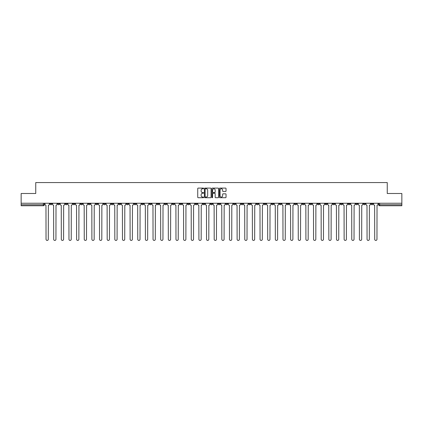 <?xml version="1.0" encoding="UTF-8"?>
<svg xmlns="http://www.w3.org/2000/svg" width="423" height="423" viewBox="0 0 423 423"><rect width="100%" height="100%" fill="white"/><g stroke="black" fill="none" stroke-linecap="round" stroke-linejoin="round"><path stroke-width="0.63" d="M203.659 188.436A0.338 0.338 0 0 0 203.326 188.098L198.213 188.098A0.481 0.481 0 0 0 197.731 188.579L197.731 197.234A0.481 0.481 0 0 0 198.213 197.715L203.326 197.715A0.338 0.338 0 0 0 203.659 197.377A0.338 0.338 0 0 0 203.326 197.044L202.665 197.044A1.539 1.539 0 0 1 201.126 195.505L201.126 194.781A1.539 1.539 0 0 1 202.665 193.242L203.326 193.242A0.338 0.338 0 0 0 203.659 192.904A0.338 0.338 0 0 0 203.326 192.571L202.665 192.571A1.539 1.539 0 0 1 201.126 191.032L201.126 190.308A1.539 1.539 0 0 1 202.665 188.769L203.326 188.769A0.338 0.338 0 0 0 203.659 188.436M302.239 203.246L302.239 203.786L304.2 203.786A0.978 0.978 0 0 1 303.222 204.764A0.978 0.978 0 0 1 302.239 203.786L302.239 203.246M256.38 203.246L256.38 203.786L258.342 203.786A0.978 0.978 0 0 1 257.358 204.764A0.978 0.978 0 0 1 256.38 203.786L256.38 203.246M248.735 203.246L248.735 203.786L250.696 203.786A0.978 0.978 0 0 1 249.718 204.764A0.978 0.978 0 0 1 248.735 203.786L248.735 203.246M202.876 203.246L202.876 203.786L204.838 203.786A0.978 0.978 0 0 1 203.854 204.764A0.978 0.978 0 0 1 202.876 203.786L202.876 203.246M195.236 203.246L195.236 203.786L197.192 203.786A0.978 0.978 0 0 1 196.214 204.764A0.978 0.978 0 0 1 195.236 203.786L195.236 203.246M187.59 203.246L187.59 203.786L189.552 203.786A0.978 0.978 0 0 1 188.568 204.764A0.978 0.978 0 0 1 187.59 203.786L187.59 203.246M172.304 203.246L172.304 203.786L174.265 203.786A0.978 0.978 0 0 1 173.282 204.764A0.978 0.978 0 0 1 172.304 203.786L172.304 203.246M157.018 203.786L157.018 203.246L157.018 203.786A0.978 0.978 0 0 0 157.996 204.764A0.978 0.978 0 0 1 157.018 203.786L158.974 203.786A0.978 0.978 0 0 1 157.996 204.764A0.978 0.978 0 0 0 158.974 203.786L158.974 203.246L158.974 203.786M149.372 203.786L149.372 203.246L149.372 203.786A0.978 0.978 0 0 0 150.355 204.764A0.978 0.978 0 0 1 149.372 203.786L151.334 203.786A0.978 0.978 0 0 1 150.355 204.764M141.731 203.786L141.731 203.246L141.731 203.786A0.978 0.978 0 0 0 142.71 204.764A0.978 0.978 0 0 1 141.731 203.786L143.688 203.786A0.978 0.978 0 0 1 142.71 204.764A0.978 0.978 0 0 0 143.688 203.786L143.688 203.246L143.688 203.786M134.086 203.246L134.086 203.786L136.047 203.786A0.978 0.978 0 0 1 135.064 204.764A0.978 0.978 0 0 1 134.086 203.786L134.086 203.246M126.445 203.246L126.445 203.786L128.402 203.786A0.978 0.978 0 0 1 127.423 204.764A0.978 0.978 0 0 1 126.445 203.786L126.445 203.246M118.8 203.246L118.8 203.786L120.761 203.786A0.978 0.978 0 0 1 119.778 204.764A0.978 0.978 0 0 1 118.8 203.786L118.8 203.246M111.154 203.786L111.154 203.246L111.154 203.786A0.978 0.978 0 0 0 112.137 204.764A0.978 0.978 0 0 1 111.154 203.786L113.115 203.786A0.978 0.978 0 0 1 112.137 204.764M95.868 203.786L95.868 203.246L95.868 203.786A0.978 0.978 0 0 0 96.851 204.764A0.978 0.978 0 0 1 95.868 203.786L97.829 203.786A0.978 0.978 0 0 1 96.851 204.764A0.978 0.978 0 0 0 97.829 203.786L97.829 203.246L97.829 203.786M88.227 203.786L88.227 203.246L88.227 203.786A0.978 0.978 0 0 0 89.205 204.764A0.978 0.978 0 0 1 88.227 203.786L90.184 203.786A0.978 0.978 0 0 1 89.205 204.764A0.978 0.978 0 0 0 90.184 203.786L90.184 203.246L90.184 203.786M80.582 203.786L80.582 203.246L80.582 203.786A0.978 0.978 0 0 0 81.56 204.764A0.978 0.978 0 0 1 80.582 203.786L82.543 203.786A0.978 0.978 0 0 1 81.56 204.764A0.978 0.978 0 0 0 82.543 203.786L82.543 203.246L82.543 203.786M72.941 203.786L72.941 203.246L72.941 203.786A0.978 0.978 0 0 0 73.919 204.764A0.978 0.978 0 0 1 72.941 203.786L74.897 203.786A0.978 0.978 0 0 1 73.919 204.764M65.295 203.786L65.295 203.246L65.295 203.786A0.978 0.978 0 0 0 66.274 204.764A0.978 0.978 0 0 1 65.295 203.786L67.257 203.786A0.978 0.978 0 0 1 66.274 204.764A0.978 0.978 0 0 0 67.257 203.786L67.257 203.246L67.257 203.786M57.65 203.786L57.65 203.246L57.65 203.786A0.978 0.978 0 0 0 58.633 204.764A0.978 0.978 0 0 1 57.65 203.786L59.611 203.786A0.978 0.978 0 0 1 58.633 204.764A0.978 0.978 0 0 0 59.611 203.786L59.611 203.246L59.611 203.786M225.554 191.487A0.481 0.481 0 0 0 226.035 191.006L226.035 188.579A0.481 0.481 0 0 0 225.554 188.098L219.881 188.098A0.481 0.481 0 0 0 219.4 188.579L219.4 197.234A0.481 0.481 0 0 0 219.881 197.715L225.554 197.715A0.481 0.481 0 0 0 226.035 197.234L226.035 194.3A0.481 0.481 0 0 0 225.554 193.819L223.127 193.819A0.481 0.481 0 0 0 222.646 194.3L222.646 195.754A1.285 1.285 0 0 1 221.361 197.044A1.285 1.285 0 0 1 220.071 195.754L220.071 190.054A1.285 1.285 0 0 1 221.361 188.769A1.285 1.285 0 0 1 222.646 190.054L222.646 191.006A0.481 0.481 0 0 0 223.127 191.487L225.554 191.487M21.15 203.246L21.15 193.496L35.749 193.496L35.749 182.567L387.251 182.567L387.251 193.496L401.85 193.496L401.85 203.246L21.15 203.246L21.15 204.764L44.325 204.764L44.325 203.246L44.325 204.764A0.978 0.978 0 0 1 43.347 205.742L21.15 205.742L21.15 204.764M211.077 188.579A0.481 0.481 0 0 0 210.596 188.098L204.922 188.098A0.481 0.481 0 0 0 204.441 188.579L204.441 197.234A0.481 0.481 0 0 0 204.922 197.715L210.596 197.715A0.481 0.481 0 0 0 211.077 197.234L211.077 188.579M212.404 188.098L218.078 188.098A0.481 0.481 0 0 1 218.559 188.579L218.559 197.234A0.481 0.481 0 0 1 218.078 197.715L215.645 197.715A0.481 0.481 0 0 1 215.17 197.234L215.17 193.723A0.481 0.481 0 0 0 214.688 193.242L213.076 193.242A0.481 0.481 0 0 0 212.595 193.723L212.595 197.377A0.338 0.338 0 0 1 212.256 197.715A0.338 0.338 0 0 1 211.923 197.377L211.923 188.579A0.481 0.481 0 0 1 212.404 188.098M378.675 203.246L378.675 204.764L401.85 204.764L401.85 205.742L379.653 205.742A0.978 0.978 0 0 1 378.675 204.764M401.85 203.246L401.85 204.764M372.991 203.246L372.991 203.786A0.978 0.978 0 0 1 372.013 204.764A0.978 0.978 0 0 1 371.029 203.786L372.991 203.786M371.029 203.246L371.029 203.786M365.35 203.246L365.35 203.786A0.978 0.978 0 0 1 364.367 204.764A0.978 0.978 0 0 1 363.389 203.786A0.978 0.978 0 0 0 364.367 204.764A0.978 0.978 0 0 0 365.35 203.786L363.389 203.786L363.389 203.246M357.705 203.246L357.705 203.786A0.978 0.978 0 0 1 356.726 204.764A0.978 0.978 0 0 1 355.743 203.786L357.705 203.786M355.743 203.246L355.743 203.786M350.059 203.246L350.059 203.786A0.978 0.978 0 0 1 349.081 204.764A0.978 0.978 0 0 1 348.103 203.786L350.059 203.786M348.103 203.246L348.103 203.786M342.419 203.786L342.419 203.246L342.419 203.786A0.978 0.978 0 0 1 341.44 204.764A0.978 0.978 0 0 1 340.457 203.786L342.419 203.786A0.978 0.978 0 0 1 341.44 204.764M340.457 203.246L340.457 203.786M334.773 203.246L334.773 203.786A0.978 0.978 0 0 1 333.795 204.764A0.978 0.978 0 0 1 332.816 203.786A0.978 0.978 0 0 0 333.795 204.764M332.816 203.246L332.816 203.786L334.773 203.786M327.132 203.246L327.132 203.786A0.978 0.978 0 0 1 326.149 204.764A0.978 0.978 0 0 1 325.171 203.786L327.132 203.786A0.978 0.978 0 0 1 326.149 204.764M325.171 203.246L325.171 203.786M319.487 203.246L319.487 203.786A0.978 0.978 0 0 1 318.508 204.764A0.978 0.978 0 0 1 317.53 203.786A0.978 0.978 0 0 0 318.508 204.764M317.53 203.246L317.53 203.786L319.487 203.786M311.846 203.246L311.846 203.786A0.978 0.978 0 0 1 310.863 204.764A0.978 0.978 0 0 1 309.885 203.786L311.846 203.786M309.885 203.246L309.885 203.786M304.2 203.246L304.2 203.786A0.978 0.978 0 0 1 303.222 204.764M296.555 203.246L296.555 203.786A0.978 0.978 0 0 1 295.577 204.764A0.978 0.978 0 0 1 294.598 203.786L296.555 203.786M294.598 203.246L294.598 203.786M288.914 203.246L288.914 203.786A0.978 0.978 0 0 1 287.936 204.764A0.978 0.978 0 0 1 286.953 203.786L288.914 203.786M286.953 203.246L286.953 203.786M281.269 203.246L281.269 203.786A0.978 0.978 0 0 1 280.29 204.764A0.978 0.978 0 0 1 279.312 203.786A0.978 0.978 0 0 0 280.29 204.764M279.312 203.246L279.312 203.786L281.269 203.786M273.628 203.246L273.628 203.786A0.978 0.978 0 0 1 272.645 204.764A0.978 0.978 0 0 1 271.666 203.786L273.628 203.786M271.666 203.246L271.666 203.786M265.982 203.246L265.982 203.786A0.978 0.978 0 0 1 265.004 204.764A0.978 0.978 0 0 1 264.026 203.786L265.982 203.786M264.026 203.246L264.026 203.786M258.342 203.246L258.342 203.786M250.696 203.246L250.696 203.786L250.696 203.246M243.056 203.246L243.056 203.786A0.978 0.978 0 0 1 242.072 204.764A0.978 0.978 0 0 1 241.094 203.786L243.056 203.786M241.094 203.246L241.094 203.786M235.41 203.246L235.41 203.786A0.978 0.978 0 0 1 234.432 204.764A0.978 0.978 0 0 1 233.448 203.786L235.41 203.786M233.448 203.246L233.448 203.786M227.764 203.246L227.764 203.786A0.978 0.978 0 0 1 226.786 204.764A0.978 0.978 0 0 1 225.808 203.786L227.764 203.786M225.808 203.246L225.808 203.786M220.124 203.246L220.124 203.786A0.978 0.978 0 0 1 219.146 204.764A0.978 0.978 0 0 1 218.162 203.786L220.124 203.786M218.162 203.246L218.162 203.786M212.478 203.246L212.478 203.786A0.978 0.978 0 0 1 211.5 204.764A0.978 0.978 0 0 1 210.522 203.786L212.478 203.786M210.522 203.246L210.522 203.786M204.838 203.246L204.838 203.786A0.978 0.978 0 0 1 203.854 204.764M197.192 203.246L197.192 203.786M189.552 203.786L189.552 203.246L189.552 203.786A0.978 0.978 0 0 1 188.568 204.764M181.906 203.246L181.906 203.786A0.978 0.978 0 0 1 180.928 204.764A0.978 0.978 0 0 1 179.944 203.786A0.978 0.978 0 0 0 180.928 204.764A0.978 0.978 0 0 0 181.906 203.786L179.944 203.786L179.944 203.246M174.265 203.786L174.265 203.246L174.265 203.786A0.978 0.978 0 0 1 173.282 204.764M166.62 203.246L166.62 203.786A0.978 0.978 0 0 1 165.642 204.764A0.978 0.978 0 0 1 164.658 203.786A0.978 0.978 0 0 0 165.642 204.764M164.658 203.246L164.658 203.786L166.62 203.786M151.334 203.246L151.334 203.786L151.334 203.246M136.047 203.786L136.047 203.246L136.047 203.786A0.978 0.978 0 0 1 135.064 204.764M128.402 203.786L128.402 203.246L128.402 203.786A0.978 0.978 0 0 1 127.423 204.764M120.761 203.786L120.761 203.246L120.761 203.786A0.978 0.978 0 0 1 119.778 204.764M113.115 203.246L113.115 203.786L113.115 203.246M105.47 203.786L105.47 203.246L105.47 203.786A0.978 0.978 0 0 1 104.492 204.764A0.978 0.978 0 0 1 103.513 203.786L105.47 203.786A0.978 0.978 0 0 1 104.492 204.764M103.513 203.246L103.513 203.786M74.897 203.246L74.897 203.786L74.897 203.246M51.971 203.246L51.971 203.786A0.978 0.978 0 0 1 50.987 204.764A0.978 0.978 0 0 1 50.009 203.786A0.978 0.978 0 0 0 50.987 204.764A0.978 0.978 0 0 0 51.971 203.786L51.971 203.246M50.009 203.246L50.009 203.786L51.971 203.786M43.347 203.246L43.347 205.742A0.978 0.978 0 0 0 44.325 204.764M205.451 188.769A0.338 0.338 0 0 0 205.118 189.107L205.118 196.706A0.338 0.338 0 0 0 205.451 197.044L206.149 197.044A1.539 1.539 0 0 0 207.688 195.505L207.688 190.308A1.539 1.539 0 0 0 206.149 188.769L205.451 188.769M215.17 190.08A1.285 1.285 0 0 0 213.879 188.795A1.285 1.285 0 0 0 212.595 190.08L212.595 192.09A0.481 0.481 0 0 0 213.076 192.571L214.688 192.571A0.481 0.481 0 0 0 215.17 192.09L215.17 190.08M44.986 204.272L44.986 203.246L44.986 204.272A0.978 0.978 0 0 0 45.964 205.255L46.038 239.307A1.126 1.126 0 0 0 47.165 240.433A1.126 1.126 0 0 0 48.296 239.307L48.365 205.255A0.978 0.978 0 0 0 49.348 204.272L49.348 203.246L49.348 204.272M45.964 205.255L46.038 239.307M48.296 239.307L48.365 205.255M52.632 204.272L52.632 203.246L52.632 204.272A0.978 0.978 0 0 0 53.61 205.255L53.684 239.307A1.126 1.126 0 0 0 54.81 240.433A1.126 1.126 0 0 0 55.936 239.307L56.01 205.255A0.978 0.978 0 0 0 56.989 204.272L56.989 203.246L56.989 204.272M60.272 204.272L60.272 203.246L60.272 204.272A0.978 0.978 0 0 0 61.256 205.255L61.324 239.307A1.126 1.126 0 0 0 62.456 240.433A1.126 1.126 0 0 0 63.582 239.307L63.656 205.255A0.978 0.978 0 0 0 64.634 204.272L64.634 203.246L64.634 204.272M53.61 205.255L53.684 239.307M55.936 239.307L56.01 205.255M61.256 205.255L61.324 239.307M63.582 239.307L63.656 205.255M67.918 204.272L67.918 203.246L67.918 204.272A0.978 0.978 0 0 0 68.896 205.255L68.97 239.307A1.126 1.126 0 0 0 70.096 240.433A1.126 1.126 0 0 0 71.223 239.307L71.297 205.255A0.978 0.978 0 0 0 72.275 204.272L72.275 203.246L72.275 204.272M75.558 204.272L75.558 203.246L75.558 204.272A0.978 0.978 0 0 0 76.542 205.255L76.616 239.307A1.126 1.126 0 0 0 77.742 240.433A1.126 1.126 0 0 0 78.868 239.307L78.942 205.255A0.978 0.978 0 0 0 79.921 204.272L79.921 203.246L79.921 204.272M83.204 204.272L83.204 203.246L83.204 204.272A0.978 0.978 0 0 0 84.182 205.255L84.256 239.307A1.126 1.126 0 0 0 85.383 240.433A1.126 1.126 0 0 0 86.509 239.307L86.583 205.255A0.978 0.978 0 0 0 87.566 204.272L87.566 203.246L87.566 204.272M68.896 205.255L68.97 239.307M71.223 239.307L71.297 205.255M76.542 205.255L76.616 239.307M78.868 239.307L78.942 205.255M84.182 205.255L84.256 239.307M86.509 239.307L86.583 205.255M90.845 204.272L90.845 203.246L90.845 204.272A0.978 0.978 0 0 0 91.828 205.255L91.902 239.307A1.126 1.126 0 0 0 93.028 240.433A1.126 1.126 0 0 0 94.155 239.307L94.229 205.255A0.978 0.978 0 0 0 95.207 204.272L95.207 203.246L95.207 204.272M91.828 205.255L91.902 239.307M94.155 239.307L94.229 205.255M98.49 204.272L98.49 203.246L98.49 204.272A0.978 0.978 0 0 0 99.468 205.255L99.542 239.307A1.126 1.126 0 0 0 100.669 240.433A1.126 1.126 0 0 0 101.8 239.307L101.869 205.255A0.978 0.978 0 0 0 102.852 204.272L102.852 203.246L102.852 204.272M99.468 205.255L99.542 239.307M101.8 239.307L101.869 205.255M106.136 204.272L106.136 203.246L106.136 204.272A0.978 0.978 0 0 0 107.114 205.255L107.188 239.307A1.126 1.126 0 0 0 108.314 240.433A1.126 1.126 0 0 0 109.441 239.307L109.515 205.255A0.978 0.978 0 0 0 110.493 204.272L110.493 203.246L110.493 204.272M107.114 205.255L107.188 239.307M109.441 239.307L109.515 205.255M113.776 204.272L113.776 203.246L113.776 204.272A0.978 0.978 0 0 0 114.755 205.255L114.829 239.307A1.126 1.126 0 0 0 115.96 240.433A1.126 1.126 0 0 0 117.086 239.307L117.16 205.255A0.978 0.978 0 0 0 118.139 204.272L118.139 203.246L118.139 204.272M114.755 205.255L114.829 239.307M117.086 239.307L117.16 205.255M121.422 204.272L121.422 203.246L121.422 204.272A0.978 0.978 0 0 0 122.4 205.255L122.474 239.307A1.126 1.126 0 0 0 123.601 240.433A1.126 1.126 0 0 0 124.727 239.307L124.801 205.255A0.978 0.978 0 0 0 125.779 204.272L125.779 203.246L125.779 204.272M129.063 204.272L129.063 203.246L129.063 204.272A0.978 0.978 0 0 0 130.046 205.255L130.115 239.307A1.126 1.126 0 0 0 131.246 240.433A1.126 1.126 0 0 0 132.373 239.307L132.447 205.255A0.978 0.978 0 0 0 133.425 204.272L133.425 203.246L133.425 204.272M136.708 204.272L136.708 203.246L136.708 204.272A0.978 0.978 0 0 0 137.686 205.255L137.761 239.307A1.126 1.126 0 0 0 138.887 240.433A1.126 1.126 0 0 0 140.013 239.307L140.087 205.255A0.978 0.978 0 0 0 141.071 204.272L141.071 203.246L141.071 204.272M144.349 204.272L144.349 203.246L144.349 204.272A0.978 0.978 0 0 0 145.332 205.255L145.406 239.307A1.126 1.126 0 0 0 146.532 240.433A1.126 1.126 0 0 0 147.659 239.307L147.733 205.255A0.978 0.978 0 0 0 148.711 204.272L148.711 203.246L148.711 204.272M151.994 204.272L151.994 203.246L151.994 204.272A0.978 0.978 0 0 0 152.973 205.255L153.047 239.307A1.126 1.126 0 0 0 154.173 240.433A1.126 1.126 0 0 0 155.299 239.307L155.373 205.255A0.978 0.978 0 0 0 156.357 204.272L156.357 203.246L156.357 204.272M159.64 204.272L159.64 203.246L159.64 204.272A0.978 0.978 0 0 0 160.618 205.255L160.692 239.307A1.126 1.126 0 0 0 161.819 240.433A1.126 1.126 0 0 0 162.945 239.307L163.019 205.255A0.978 0.978 0 0 0 163.997 204.272L163.997 203.246L163.997 204.272M122.4 205.255L122.474 239.307M124.727 239.307L124.801 205.255M130.046 205.255L130.115 239.307M132.373 239.307L132.447 205.255M137.686 205.255L137.761 239.307M140.013 239.307L140.087 205.255M145.332 205.255L145.406 239.307M147.659 239.307L147.733 205.255M152.973 205.255L153.047 239.307M155.299 239.307L155.373 205.255M160.618 205.255L160.692 239.307M162.945 239.307L163.019 205.255M167.281 204.272L167.281 203.246L167.281 204.272A0.978 0.978 0 0 0 168.259 205.255L168.333 239.307A1.126 1.126 0 0 0 169.459 240.433A1.126 1.126 0 0 0 170.591 239.307L170.659 205.255A0.978 0.978 0 0 0 171.643 204.272L171.643 203.246L171.643 204.272M168.259 205.255L168.333 239.307M170.591 239.307L170.659 205.255M174.926 204.272L174.926 203.246L174.926 204.272A0.978 0.978 0 0 0 175.905 205.255L175.979 239.307A1.126 1.126 0 0 0 177.105 240.433A1.126 1.126 0 0 0 178.231 239.307L178.305 205.255A0.978 0.978 0 0 0 179.283 204.272L179.283 203.246L179.283 204.272M175.905 205.255L175.979 239.307M178.231 239.307L178.305 205.255M182.567 204.272L182.567 203.246L182.567 204.272A0.978 0.978 0 0 0 183.55 205.255L183.619 239.307A1.126 1.126 0 0 0 184.751 240.433A1.126 1.126 0 0 0 185.877 239.307L185.951 205.255A0.978 0.978 0 0 0 186.929 204.272L186.929 203.246L186.929 204.272M183.55 205.255L183.619 239.307M185.877 239.307L185.951 205.255M190.213 204.272L190.213 203.246L190.213 204.272A0.978 0.978 0 0 0 191.191 205.255L191.265 239.307A1.126 1.126 0 0 0 192.391 240.433A1.126 1.126 0 0 0 193.517 239.307L193.591 205.255A0.978 0.978 0 0 0 194.569 204.272L194.569 203.246L194.569 204.272M191.191 205.255L191.265 239.307M193.517 239.307L193.591 205.255M197.853 204.272L197.853 203.246L197.853 204.272A0.978 0.978 0 0 0 198.836 205.255L198.91 239.307A1.126 1.126 0 0 0 200.037 240.433A1.126 1.126 0 0 0 201.163 239.307L201.237 205.255A0.978 0.978 0 0 0 202.215 204.272L202.215 203.246L202.215 204.272M198.836 205.255L198.91 239.307M201.163 239.307L201.237 205.255M205.499 204.272L205.499 203.246L205.499 204.272A0.978 0.978 0 0 0 206.477 205.255L206.551 239.307A1.126 1.126 0 0 0 207.677 240.433A1.126 1.126 0 0 0 208.803 239.307L208.877 205.255A0.978 0.978 0 0 0 209.861 204.272L209.861 203.246L209.861 204.272M206.477 205.255L206.551 239.307M208.803 239.307L208.877 205.255M213.139 204.272L213.139 203.246L213.139 204.272A0.978 0.978 0 0 0 214.123 205.255L214.197 239.307A1.126 1.126 0 0 0 215.323 240.433A1.126 1.126 0 0 0 216.449 239.307L216.523 205.255A0.978 0.978 0 0 0 217.501 204.272L217.501 203.246L217.501 204.272M214.123 205.255L214.197 239.307M216.449 239.307L216.523 205.255M220.785 204.272L220.785 203.246L220.785 204.272A0.978 0.978 0 0 0 221.763 205.255L221.837 239.307A1.126 1.126 0 0 0 222.963 240.433A1.126 1.126 0 0 0 224.09 239.307L224.164 205.255A0.978 0.978 0 0 0 225.147 204.272L225.147 203.246L225.147 204.272M221.763 205.255L221.837 239.307M224.09 239.307L224.164 205.255M228.431 204.272L228.431 203.246L228.431 204.272A0.978 0.978 0 0 0 229.409 205.255L229.483 239.307A1.126 1.126 0 0 0 230.609 240.433A1.126 1.126 0 0 0 231.735 239.307L231.809 205.255A0.978 0.978 0 0 0 232.787 204.272L232.787 203.246L232.787 204.272M229.409 205.255L229.483 239.307M231.735 239.307L231.809 205.255M236.071 204.272L236.071 203.246L236.071 204.272A0.978 0.978 0 0 0 237.049 205.255L237.123 239.307A1.126 1.126 0 0 0 238.249 240.433A1.126 1.126 0 0 0 239.381 239.307L239.45 205.255A0.978 0.978 0 0 0 240.433 204.272L240.433 203.246L240.433 204.272M237.049 205.255L237.123 239.307M239.381 239.307L239.45 205.255M243.717 204.272L243.717 203.246L243.717 204.272A0.978 0.978 0 0 0 244.695 205.255L244.769 239.307A1.126 1.126 0 0 0 245.895 240.433A1.126 1.126 0 0 0 247.021 239.307L247.095 205.255A0.978 0.978 0 0 0 248.074 204.272L248.074 203.246L248.074 204.272M244.695 205.255L244.769 239.307M247.021 239.307L247.095 205.255M251.357 204.272L251.357 203.246L251.357 204.272A0.978 0.978 0 0 0 252.341 205.255L252.409 239.307A1.126 1.126 0 0 0 253.541 240.433A1.126 1.126 0 0 0 254.667 239.307L254.741 205.255A0.978 0.978 0 0 0 255.719 204.272L255.719 203.246L255.719 204.272M252.341 205.255L252.409 239.307M254.667 239.307L254.741 205.255M259.003 204.272L259.003 203.246L259.003 204.272A0.978 0.978 0 0 0 259.981 205.255L260.055 239.307A1.126 1.126 0 0 0 261.181 240.433A1.126 1.126 0 0 0 262.308 239.307L262.382 205.255A0.978 0.978 0 0 0 263.36 204.272L263.36 203.246L263.36 204.272M259.981 205.255L260.055 239.307M262.308 239.307L262.382 205.255M266.643 204.272L266.643 203.246L266.643 204.272A0.978 0.978 0 0 0 267.627 205.255L267.701 239.307A1.126 1.126 0 0 0 268.827 240.433A1.126 1.126 0 0 0 269.953 239.307L270.027 205.255A0.978 0.978 0 0 0 271.006 204.272L271.006 203.246L271.006 204.272M267.627 205.255L267.701 239.307M269.953 239.307L270.027 205.255M274.289 204.272L274.289 203.246L274.289 204.272A0.978 0.978 0 0 0 275.267 205.255L275.341 239.307A1.126 1.126 0 0 0 276.468 240.433A1.126 1.126 0 0 0 277.594 239.307L277.668 205.255A0.978 0.978 0 0 0 278.651 204.272L278.651 203.246L278.651 204.272M275.267 205.255L275.341 239.307M277.594 239.307L277.668 205.255M281.93 204.272L281.93 203.246L281.93 204.272A0.978 0.978 0 0 0 282.913 205.255L282.987 239.307A1.126 1.126 0 0 0 284.113 240.433A1.126 1.126 0 0 0 285.239 239.307L285.314 205.255A0.978 0.978 0 0 0 286.292 204.272L286.292 203.246L286.292 204.272M282.913 205.255L282.987 239.307M285.239 239.307L285.314 205.255M289.575 204.272L289.575 203.246L289.575 204.272A0.978 0.978 0 0 0 290.553 205.255L290.627 239.307A1.126 1.126 0 0 0 291.754 240.433A1.126 1.126 0 0 0 292.885 239.307L292.954 205.255A0.978 0.978 0 0 0 293.937 204.272L293.937 203.246L293.937 204.272M290.553 205.255L290.627 239.307M292.885 239.307L292.954 205.255M297.221 204.272L297.221 203.246L297.221 204.272A0.978 0.978 0 0 0 298.199 205.255L298.273 239.307A1.126 1.126 0 0 0 299.399 240.433A1.126 1.126 0 0 0 300.526 239.307L300.6 205.255A0.978 0.978 0 0 0 301.578 204.272L301.578 203.246L301.578 204.272M298.199 205.255L298.273 239.307M300.526 239.307L300.6 205.255M304.861 204.272L304.861 203.246L304.861 204.272A0.978 0.978 0 0 0 305.84 205.255L305.914 239.307A1.126 1.126 0 0 0 307.04 240.433A1.126 1.126 0 0 0 308.171 239.307L308.245 205.255A0.978 0.978 0 0 0 309.224 204.272L309.224 203.246L309.224 204.272M305.84 205.255L305.914 239.307M308.171 239.307L308.245 205.255M312.507 204.272L312.507 203.246L312.507 204.272A0.978 0.978 0 0 0 313.485 205.255L313.559 239.307A1.126 1.126 0 0 0 314.686 240.433A1.126 1.126 0 0 0 315.812 239.307L315.886 205.255A0.978 0.978 0 0 0 316.864 204.272L316.864 203.246L316.864 204.272M313.485 205.255L313.559 239.307M315.812 239.307L315.886 205.255M320.148 204.272L320.148 203.246L320.148 204.272A0.978 0.978 0 0 0 321.131 205.255L321.2 239.307A1.126 1.126 0 0 0 322.331 240.433A1.126 1.126 0 0 0 323.458 239.307L323.532 205.255A0.978 0.978 0 0 0 324.51 204.272L324.51 203.246L324.51 204.272M321.131 205.255L321.2 239.307M323.458 239.307L323.532 205.255M327.793 204.272L327.793 203.246L327.793 204.272A0.978 0.978 0 0 0 328.771 205.255L328.845 239.307A1.126 1.126 0 0 0 329.972 240.433A1.126 1.126 0 0 0 331.098 239.307L331.172 205.255A0.978 0.978 0 0 0 332.155 204.272L332.155 203.246L332.155 204.272M328.771 205.255L328.845 239.307M331.098 239.307L331.172 205.255M335.434 204.272L335.434 203.246L335.434 204.272A0.978 0.978 0 0 0 336.417 205.255L336.491 239.307A1.126 1.126 0 0 0 337.617 240.433A1.126 1.126 0 0 0 338.744 239.307L338.818 205.255A0.978 0.978 0 0 0 339.796 204.272L339.796 203.246L339.796 204.272M336.417 205.255L336.491 239.307M338.744 239.307L338.818 205.255M343.079 204.272L343.079 203.246L343.079 204.272A0.978 0.978 0 0 0 344.058 205.255L344.132 239.307A1.126 1.126 0 0 0 345.258 240.433A1.126 1.126 0 0 0 346.384 239.307L346.458 205.255A0.978 0.978 0 0 0 347.442 204.272L347.442 203.246L347.442 204.272M344.058 205.255L344.132 239.307M346.384 239.307L346.458 205.255M350.725 204.272L350.725 203.246L350.725 204.272A0.978 0.978 0 0 0 351.703 205.255L351.777 239.307A1.126 1.126 0 0 0 352.904 240.433A1.126 1.126 0 0 0 354.03 239.307L354.104 205.255A0.978 0.978 0 0 0 355.082 204.272L355.082 203.246L355.082 204.272M351.703 205.255L351.777 239.307M354.03 239.307L354.104 205.255M358.366 204.272L358.366 203.246L358.366 204.272A0.978 0.978 0 0 0 359.344 205.255L359.418 239.307A1.126 1.126 0 0 0 360.544 240.433A1.126 1.126 0 0 0 361.676 239.307L361.744 205.255A0.978 0.978 0 0 0 362.728 204.272L362.728 203.246L362.728 204.272M359.344 205.255L359.418 239.307M361.676 239.307L361.744 205.255M366.011 204.272L366.011 203.246L366.011 204.272A0.978 0.978 0 0 0 366.99 205.255L367.064 239.307A1.126 1.126 0 0 0 368.19 240.433A1.126 1.126 0 0 0 369.316 239.307L369.39 205.255A0.978 0.978 0 0 0 370.368 204.272L370.368 203.246L370.368 204.272M366.99 205.255L367.064 239.307M369.316 239.307L369.39 205.255M373.652 204.272L373.652 203.246L373.652 204.272A0.978 0.978 0 0 0 374.635 205.255L374.704 239.307A1.126 1.126 0 0 0 375.836 240.433A1.126 1.126 0 0 0 376.962 239.307L377.036 205.255A0.978 0.978 0 0 0 378.014 204.272L378.014 203.246L378.014 204.272M374.635 205.255L374.704 239.307M376.962 239.307L377.036 205.255M379.653 203.246L379.653 205.742"/></g></svg>
